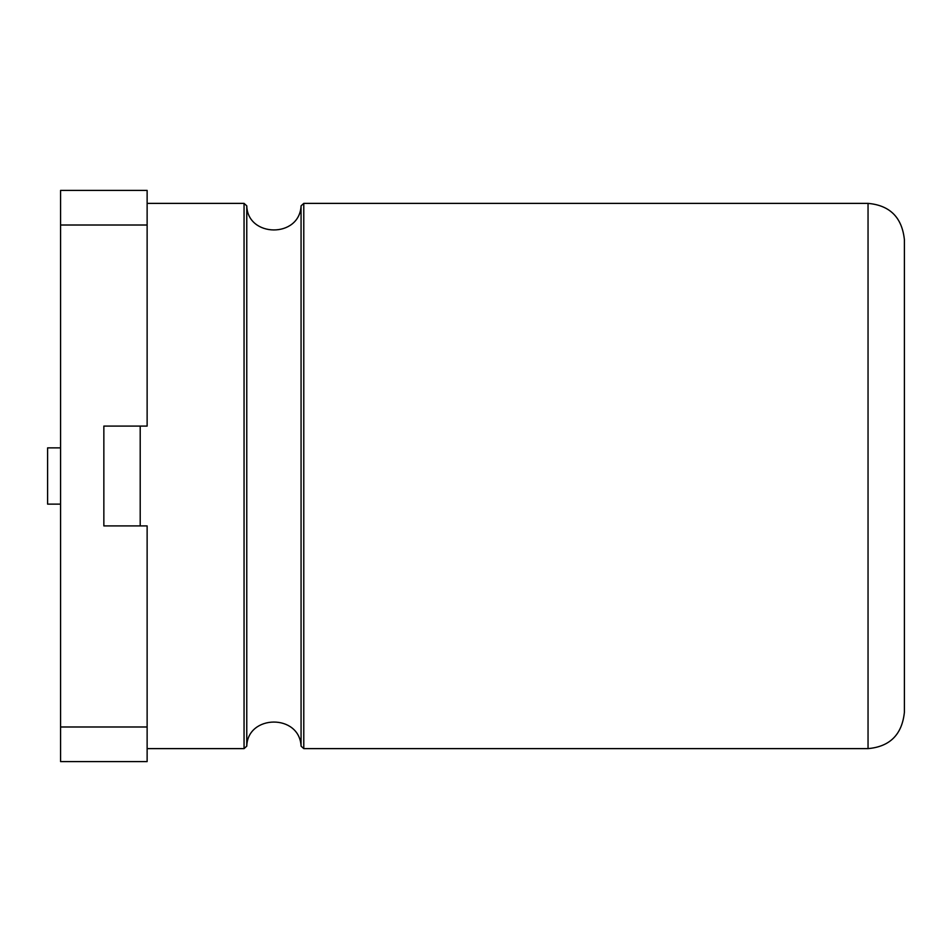 <?xml version="1.0" encoding="UTF-8"?>
<svg xmlns="http://www.w3.org/2000/svg" width="952" height="952" viewBox="0 0 952 952"><rect width="100%" height="100%" fill="white"/><g stroke="black" fill="none" stroke-linecap="round" stroke-linejoin="round"><path stroke-width="1.43" d="M103.851 525.909L103.851 426.091L103.851 525.909L147.132 525.909L147.132 761.6L60.583 761.6L60.583 726.983L147.132 726.983M60.583 447.868L60.583 504.132L47.6 504.132L47.6 447.868L60.583 447.868L60.583 190.4L147.132 190.4L147.132 426.091L103.851 426.091M60.583 504.132L60.583 726.983M904.4 712.274L904.4 239.725C902.044 217.449 889.93 205.334 868.046 203.383L868.046 748.617C889.93 746.666 902.044 734.551 904.4 712.274M147.132 748.617L244.057 748.617L244.057 203.383L147.132 203.383M140.206 525.909L140.206 426.091M244.057 748.617L246.77 746.142L246.77 205.858L244.057 203.383M246.77 746.142C247.579 714.5 299.523 713.572 301.07 746.142L301.07 205.858C299.523 238.428 247.579 237.5 246.77 205.858M60.583 225.017L147.132 225.017M301.07 746.142L303.783 748.617L303.783 203.383L301.07 205.858M303.783 748.617L868.046 748.617M303.783 203.383L868.046 203.383"/></g></svg>
